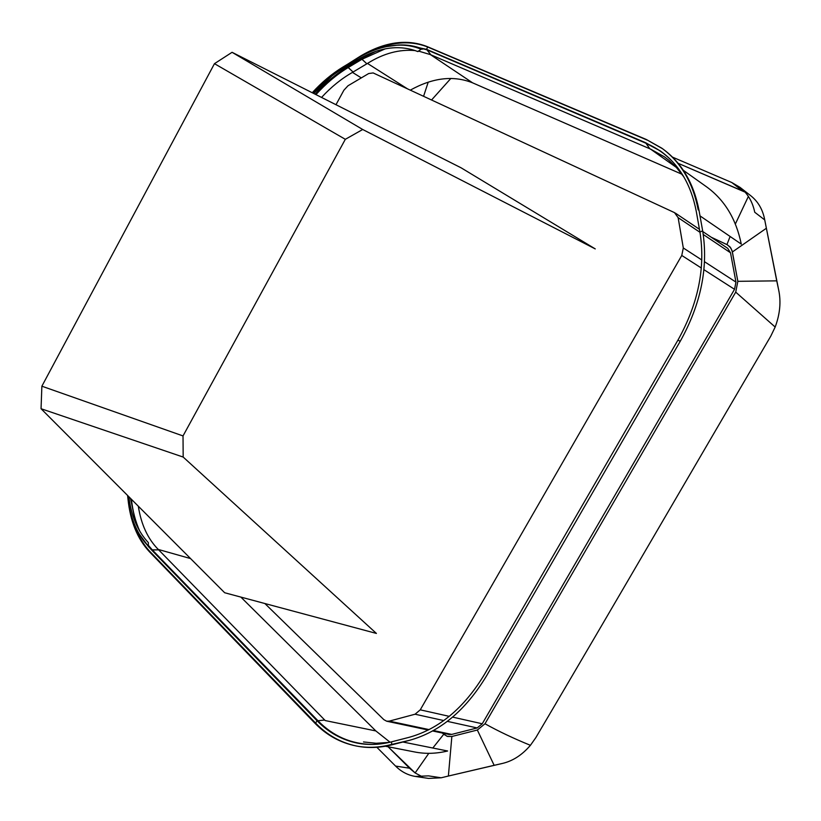 <?xml version="1.0" encoding="UTF-8"?>
<svg xmlns="http://www.w3.org/2000/svg" width="821" height="821" viewBox="0 0 821 821"><rect width="100%" height="100%" fill="white"/><g stroke="black" fill="none" stroke-linecap="round" stroke-linejoin="round"><path stroke-width="1.23" d="M674.503 212.629L373.165 72.936L368.691 73.531L373.165 72.936L674.503 212.629L678.136 217.657L683.308 247.973L681.769 255.454L420.26 709.837L415.057 714.219L389.277 721.125L386.67 721.207L383.838 719.648L264.875 603.527L383.838 719.648L386.67 721.207L389.277 721.125L415.057 714.219L420.26 709.837L681.769 255.454L683.308 247.973L678.136 217.657L674.503 212.629M442.427 733.05L446.952 736.273L451.858 736.478L477.34 730.033L484.995 723.773L735.719 292.132L737.853 281.326L776.738 280.854L764.731 219.925C762.842 209.704 758.173 201.627 750.733 195.706C758.173 201.627 762.842 209.704 764.731 219.925L778.626 289.772C781.182 301.574 780.032 314.002 775.168 327.045L770.786 336.138C688.48 476.549 613.123 606.627 535.867 737.576C613.123 606.627 688.48 476.549 770.786 336.138L775.168 327.045C780.032 314.002 781.182 301.574 778.626 289.772L776.738 280.854L737.853 281.326L732.383 251.965L730.864 248.055L727.509 244.884L711.222 237.228L726.924 244.586L730.126 236.479L726.924 244.586L730.064 246.977L732.034 250.569L737.853 281.326L735.719 292.132L775.168 327.045L735.719 292.132L484.995 723.773C498.378 731.234 513.515 738.418 530.417 745.314L535.867 737.576L530.417 745.314C522.053 755.084 512.591 761.159 502.031 763.53C512.591 761.159 522.053 755.084 530.417 745.314C513.515 738.418 498.378 731.234 484.995 723.773L477.34 730.033L494.15 765.316L502.031 763.53L448.379 776.04L494.15 765.316L477.34 730.033L451.858 736.478L448.379 776.04L441.195 777.785L428.624 778.421L441.195 777.785L448.379 776.04L451.858 736.478L447.537 736.458L443.73 734.282L432.811 748.023L443.73 734.282L442.427 733.05M451.683 734.415L449.097 734.477L432.646 730.977L449.097 734.477L451.683 734.415L433.447 730.526L451.683 734.415L477.155 727.95L482.245 723.773L452.617 717.113L482.245 723.773L734.528 289.31L482.245 723.773L477.155 727.95L451.683 734.415M727.693 248.311L730.505 252.765L703.258 234.498L730.505 252.765L735.955 282.106L734.528 289.31L703.925 269.678L734.528 289.31L735.955 282.106L730.505 252.765L727.693 248.311L702.786 231.553L727.693 248.311M415.128 772.941L388.076 746.761L409.535 768.22L415.128 772.941L422.322 776.758L415.128 772.941L428.798 753.329L415.128 772.941M742.707 191.016L678.105 163.287L745.119 192.155L731.757 182.508L739.978 187.332C747.623 193.346 752.549 201.658 754.745 212.259L764.731 219.925L754.745 212.259C752.549 201.658 747.623 193.346 739.978 187.332L750.733 195.706L739.978 187.332L731.757 182.508L672.481 157.119L731.757 182.508L742.707 191.016M335.984 104.719L343.886 90.218L348.001 85.764L368.691 73.531L348.001 85.764L343.886 90.218L335.984 104.719M395.568 766.065L376.87 747.295L395.568 766.065L409.535 768.22L395.568 766.065C401.295 771.771 407.904 775.229 415.375 776.44C407.904 775.229 401.295 771.771 395.568 766.065M158.658 549.844L158.248 549.434C147.749 538.771 141.109 524.362 138.318 506.208C141.109 524.362 147.749 538.771 158.248 549.434L325.229 720.571L158.658 549.844L151.475 549.854L317.019 720.715L151.475 549.854L148.642 546.704L152.357 549.967L147.831 544.703L152.357 549.967L158.658 549.844M240.851 597.083L375.844 730.936L325.229 720.571L375.844 730.936L390.057 742.215L375.844 730.936L240.851 597.083M649.75 148.734L664.374 156.811L668.992 160.382L676.206 167.248L683.872 176.915L676.206 167.248L668.992 160.382L664.374 156.811L650.458 149.032L430.358 54.597L418.289 51.015L430.358 54.597L649.75 148.734L645.583 142.69L426.489 49.301L406.128 45.104L426.489 49.301L645.583 142.69L660.33 150.941L646.209 143.347C656.307 147.657 665.246 153.927 672.994 162.137C665.246 153.927 656.307 147.657 646.209 143.347L649.75 148.734M681.974 174.247L472.609 82.839L430.358 54.597L472.609 82.839C453.52 75.224 432.749 77.667 410.295 90.146C432.749 77.667 453.52 75.224 472.609 82.839L681.974 174.247M366.864 63.802L367.48 63.422C383.581 53.344 399.55 49.075 415.385 50.604C399.55 49.075 383.581 53.344 367.48 63.422L352.466 72.381C341.351 78.724 331.048 87.077 321.555 97.432C331.048 87.077 341.351 78.724 352.466 72.381L366.864 63.802L362.02 59.245L385.213 48.839L362.02 59.245L361.302 58.681L347.519 66.963C335.963 73.972 325.157 83.044 315.11 94.189C325.157 83.044 335.963 73.972 347.519 66.963L361.302 58.681L375.905 51.302L361.302 58.681L361.23 57.644L361.302 58.681L366.864 63.802M389.216 742.41L376.121 743.272L363.508 741.948L376.121 743.272L389.216 742.41M391.545 741.845C379.723 744.832 368.29 745.252 357.217 743.087C341.823 739.906 328.421 732.445 317.019 720.715C328.421 732.445 341.823 739.906 357.217 743.087C368.29 745.252 379.723 744.832 391.545 741.845L408.93 737.371C438.958 729.089 464.193 708 484.647 674.103L677.951 340.099C698.281 303.606 705.608 267.584 699.933 232.056L696.321 211.613C691.138 184.694 679.141 164.477 660.33 150.941C679.141 164.477 691.138 184.694 696.321 211.613L699.933 232.056C705.608 267.584 698.281 303.606 677.951 340.099L484.647 674.103C464.193 708 438.958 729.089 408.93 737.371L391.545 741.845L391.74 744.863L409.145 740.409C439.84 731.993 465.661 710.452 486.586 675.786L680.219 341.331C701.011 304.006 708.492 267.174 702.663 230.855L699.02 210.392C693.745 183.104 681.594 162.558 662.578 148.745L646.271 139.467L426.92 46.479C406.58 38.69 384.392 41.912 360.337 56.177L336.323 71.355L360.337 56.177C384.392 41.912 406.58 38.69 426.92 46.479L646.271 139.467L661.767 148.16C680.783 161.973 692.934 182.529 698.199 209.827C692.934 182.529 680.783 161.973 661.767 148.16L662.578 148.745C681.594 162.558 693.745 183.104 699.02 210.392L698.199 209.827L699.02 210.392L702.663 230.855L699.933 232.056L702.663 230.855C708.492 267.174 701.011 304.006 680.219 341.331L677.951 340.099L680.219 341.331L486.586 675.786C465.661 710.452 439.84 731.993 409.145 740.409L390.755 744.668C378.82 747.674 367.264 748.105 356.078 745.95C367.264 748.105 378.82 747.674 390.755 744.668L391.74 744.863L391.545 741.845M427.741 47.033C410.254 40.137 391.022 41.738 370.055 51.846C391.022 41.738 410.254 40.137 427.741 47.033L426.489 49.301L430.881 54.833L427.125 49.907L646.209 143.347L427.125 49.907L426.489 49.301L427.741 47.033L426.92 46.479L647.081 140.052L427.741 47.033M130.467 498.337L135.886 523.572L130.467 498.337M132.643 519.416C136.399 532.675 142.29 543.523 150.315 551.969L315.644 723.137C327.23 735.123 340.879 742.759 356.571 746.053C340.879 742.759 327.23 735.123 315.644 723.137L314.648 722.942C326.368 735.062 340.181 742.728 356.078 745.95C340.181 742.728 326.368 735.062 314.648 722.942L149.381 551.712L314.648 722.942L315.644 723.137L317.019 720.715L317.953 720.746L152.357 549.967L317.953 720.746L317.019 720.715L315.644 723.137L149.381 551.712C137.384 538.812 130.252 521.222 127.973 498.922C130.252 521.222 137.384 538.812 149.381 551.712L150.315 551.969C142.29 543.523 136.399 532.675 132.643 519.416M422.764 49.086C415.098 45.894 406.97 44.539 398.38 45.032L392.9 45.555L398.38 45.032C406.97 44.539 415.098 45.894 422.764 49.086L421.101 49.239L417.92 51.61C399.18 44.293 378.635 47.228 356.304 60.436L342.49 68.748C332.053 75.07 322.243 83.208 313.058 93.153C322.243 83.208 332.053 75.07 342.49 68.748L343.055 66.963L342.49 68.748L356.304 60.436C378.635 47.228 399.18 44.293 417.92 51.61L421.101 49.239C413.661 46.099 405.605 44.755 396.933 45.217C405.605 44.755 413.661 46.099 421.101 49.239L422.764 49.086M357.063 746.145C368.249 748.29 379.805 747.859 391.74 744.863C379.805 747.859 368.249 748.29 357.063 746.145L356.078 745.95L357.063 746.145M662.167 148.457L646.271 139.467L662.167 148.457M142.105 538.607L149.114 547.391L138.975 533.619L149.114 547.391L148.273 546.16L148.385 542.65C137.795 531.403 131.268 516.081 128.815 496.684C131.268 516.081 137.795 531.403 148.385 542.65L148.273 546.16L144.445 541.788C135.065 529.463 129.441 514.008 127.573 495.443C129.441 514.008 135.065 529.463 144.445 541.788L142.105 538.607M332.115 75.778L313.704 93.481L332.115 75.778M706.44 186.747C724.491 199.77 736.109 218.889 741.271 244.104L699.995 215.882L741.271 244.104C736.109 218.889 724.491 199.77 706.44 186.747L683.339 170.306L706.44 186.747M447.63 750.999C436.341 753.729 425.36 754.058 414.697 751.974L385.408 746.238L414.697 751.974C425.36 754.058 436.341 753.729 447.63 750.999L402.885 742.01L447.63 750.999M428.449 775.866L415.375 776.44L428.624 778.421L415.375 776.44L428.449 775.866L441.195 777.785L428.449 775.866M345.323 139.313L214.466 63.669L41.871 386.198L183.021 435.93L345.323 139.313L362.697 129.492L232.066 52.308L214.466 63.669M41.05 408.725L183.175 457.061L376.408 633.432L224.656 592.741L41.05 408.725L41.871 386.198M232.066 52.308L461.104 167.812L595.256 248.907L362.697 129.492M183.175 457.061L183.021 435.93M732.383 251.965L766.291 228.31L732.383 251.965M735.359 224L748.383 196.414L735.359 224M431.559 99.998L450.873 78.426L431.559 99.998M423.574 96.303L428.213 82.172L423.574 96.303M429.116 729.602L389.277 721.125L429.116 729.602M735.955 282.106L704.521 261.725L735.955 282.106M701.822 259.98L683.308 247.973L701.822 259.98M701.339 268.015L681.769 255.454L701.339 268.015M449.251 716.353L420.26 709.837L449.251 716.353M477.155 727.95L447.342 721.361L477.155 727.95M443.771 720.561L415.057 714.219L443.771 720.561M324.695 720.027L317.953 720.746C333.008 736.17 351.111 744.072 372.272 744.452C351.111 744.072 333.008 736.17 317.953 720.746L324.706 720.027M190.564 558.578L158.248 549.434L190.564 558.578M676.371 167.433L650.458 149.032L676.371 167.433M353.081 72.022L347.519 66.963L347.447 65.762L348.248 67.517L362.02 59.245L348.248 67.517C336.733 74.485 325.968 83.516 315.952 94.61C325.968 83.516 336.733 74.485 348.248 67.517L353.092 72.022M361.312 77.892L352.466 72.381L361.312 77.892M407.473 88.832L367.48 63.422L407.473 88.832M414.092 46.294L427.125 49.907L414.092 46.294M139.919 531.464C135.547 521.951 132.715 511.237 131.432 499.301C132.715 511.237 135.547 521.951 139.919 531.464M386.393 46.623L396.933 45.217C383.581 46.099 370.22 50.584 356.858 58.65L356.304 60.436L357.073 58.527L343.055 66.963C332.053 73.664 321.781 82.254 312.237 92.742C321.781 82.254 332.053 73.664 343.055 66.963L356.858 58.65C370.22 50.584 383.581 46.099 396.933 45.217L386.393 46.623M346.883 64.664L345.959 65.218L346.883 64.664M699.974 232.302L678.136 217.657L699.974 232.302M428.254 730.043L386.67 721.207L428.254 730.043M699.451 229.305L675.344 213.101L699.451 229.305"/></g></svg>
